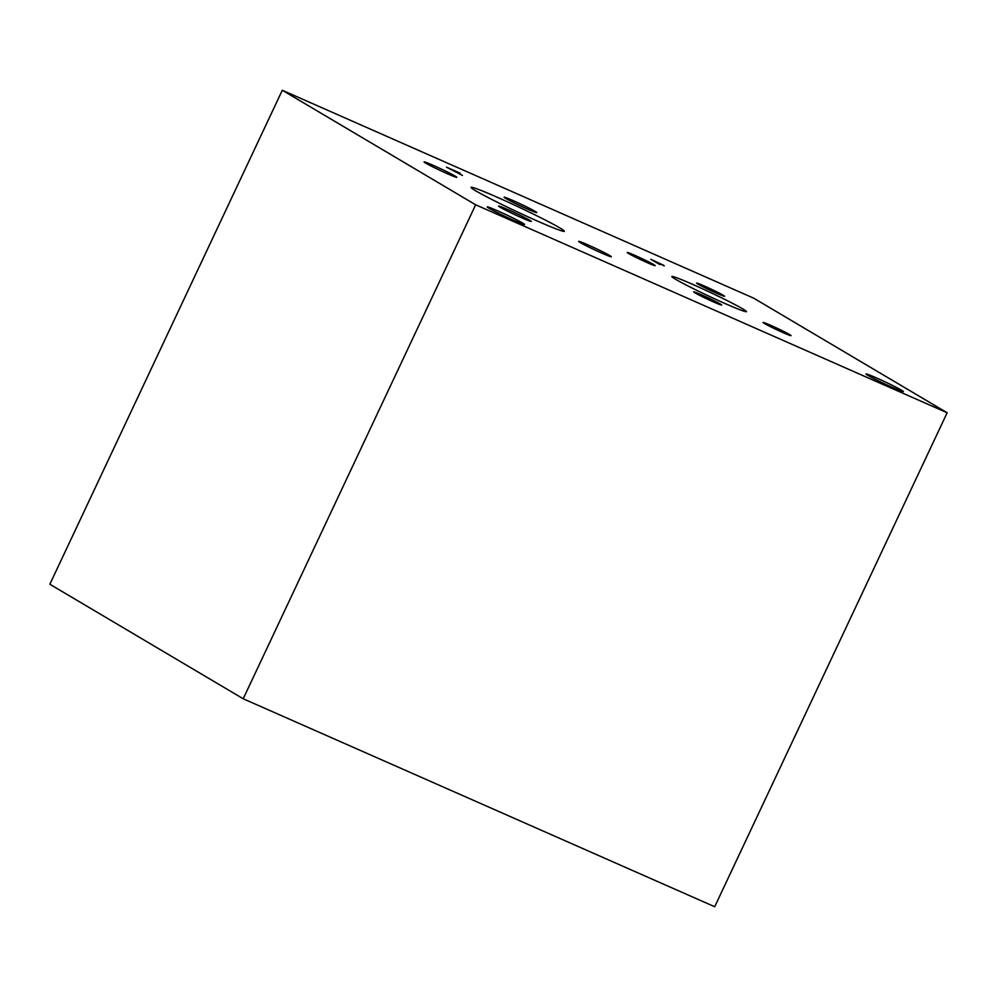 <?xml version="1.0" encoding="UTF-8"?>
<svg xmlns="http://www.w3.org/2000/svg" width="997" height="997" viewBox="0 0 997 997"><rect width="100%" height="100%" fill="white"/><g stroke="black" fill="none" stroke-linecap="round" stroke-linejoin="round"><path stroke-width="1.5" d="M714.699 906.734L243.206 698.772L49.85 584.242L282.301 90.266L753.794 298.228L947.15 412.758L714.699 906.734M651.789 259.843L661.622 264.404L654.02 260.828L658.917 264.055L650.854 259.282L663.927 265.414L658.145 263.27L660.164 264.604M659.852 264.018L661.572 264.529M659.777 263.432L664.189 265.95M243.206 698.772L475.656 204.796L947.15 412.758M475.656 204.796L282.301 90.266M475.619 190.763A51.557 2.493 -154.8 0 1 471.058 187.386A51.557 2.493 -154.8 0 1 507.909 202.042A51.557 2.493 -154.8 0 1 559.816 227.902A51.557 2.493 -154.8 0 1 564.377 231.292A51.557 2.493 -154.8 0 1 527.525 216.623A51.557 2.493 -154.8 0 1 475.619 190.763M500.207 207.251A18.071 0.872 -154.8 0 1 498.612 206.067A18.071 0.872 -154.8 0 1 511.523 211.202A18.071 0.872 -154.8 0 1 529.706 220.262A18.071 0.872 -154.8 0 1 531.314 221.446A18.071 0.872 -154.8 0 1 518.403 216.312A18.071 0.872 -154.8 0 1 500.207 207.251M505.703 198.403A18.071 0.872 -154.8 0 1 504.108 197.219A18.071 0.872 -154.8 0 1 517.019 202.354A18.071 0.872 -154.8 0 1 535.215 211.414A18.071 0.872 -154.8 0 1 536.81 212.598A18.071 0.872 -154.8 0 1 523.899 207.463A18.071 0.872 -154.8 0 1 505.703 198.403M425.694 163.109A18.071 0.872 -154.8 0 1 424.099 161.925A18.071 0.872 -154.8 0 1 437.01 167.06A18.071 0.872 -154.8 0 1 455.193 176.12A18.071 0.872 -154.8 0 1 456.8 177.316A18.071 0.872 -154.8 0 1 443.889 172.169A18.071 0.872 -154.8 0 1 425.694 163.109M580.217 242.545A18.071 0.872 -154.8 0 1 578.621 241.349A18.071 0.872 -154.8 0 1 591.533 246.496A18.071 0.872 -154.8 0 1 609.728 255.556A18.071 0.872 -154.8 0 1 611.323 256.74A18.071 0.872 -154.8 0 1 598.412 251.605A18.071 0.872 -154.8 0 1 580.217 242.545M675.48 279.222A41.251 1.994 -154.8 0 1 671.828 276.518A41.251 1.994 -154.8 0 1 701.302 288.245A41.251 1.994 -154.8 0 1 742.827 308.933A41.251 1.994 -154.8 0 1 746.479 311.637A41.251 1.994 -154.8 0 1 717.005 299.91A41.251 1.994 -154.8 0 1 675.48 279.222M695.059 292.881A15.466 0.748 -154.8 0 1 693.688 291.872A15.466 0.748 -154.8 0 1 704.742 296.271A15.466 0.748 -154.8 0 1 720.32 304.023A15.466 0.748 -154.8 0 1 721.691 305.045A15.466 0.748 -154.8 0 1 710.637 300.645A15.466 0.748 -154.8 0 1 695.059 292.881M697.987 284.12A15.466 0.748 -154.8 0 1 696.616 283.111A15.466 0.748 -154.8 0 1 707.671 287.51A15.466 0.748 -154.8 0 1 723.249 295.262A15.466 0.748 -154.8 0 1 724.62 296.283A15.466 0.748 -154.8 0 1 713.565 291.884A15.466 0.748 -154.8 0 1 697.987 284.12M628.609 253.525A15.466 0.748 -154.8 0 1 627.238 252.503A15.466 0.748 -154.8 0 1 638.292 256.902A15.466 0.748 -154.8 0 1 653.87 264.666A15.466 0.748 -154.8 0 1 655.228 265.676A15.466 0.748 -154.8 0 1 644.174 261.276A15.466 0.748 -154.8 0 1 628.609 253.525M764.45 323.489A15.466 0.748 -154.8 0 1 763.079 322.467A15.466 0.748 -154.8 0 1 774.133 326.866A15.466 0.748 -154.8 0 1 789.699 334.631A15.466 0.748 -154.8 0 1 791.07 335.64A15.466 0.748 -154.8 0 1 780.015 331.241A15.466 0.748 -154.8 0 1 764.45 323.489M489.041 208.273A20.625 0.997 -154.8 0 1 487.221 206.915A20.625 0.997 -154.8 0 1 501.952 212.772A20.625 0.997 -154.8 0 1 522.727 223.116A20.625 0.997 -154.8 0 1 524.547 224.475A20.625 0.997 -154.8 0 1 509.803 218.605A20.625 0.997 -154.8 0 1 489.041 208.273M867.851 375.346A20.625 0.997 -154.8 0 1 866.032 373.987A20.625 0.997 -154.8 0 1 880.775 379.857A20.625 0.997 -154.8 0 1 901.537 390.201A20.625 0.997 -154.8 0 1 903.357 391.547A20.625 0.997 -154.8 0 1 888.614 385.689A20.625 0.997 -154.8 0 1 867.851 375.346M462.434 175.397L446.482 167.147L460.016 173.117L455.33 171.185L462.434 175.397M455.33 171.185L461.437 174.961M460.016 173.117L447.416 167.695"/></g></svg>

